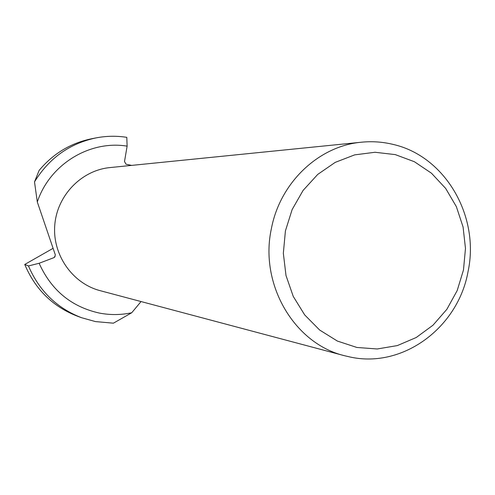 <?xml version="1.0" encoding="UTF-8"?>
<svg xmlns="http://www.w3.org/2000/svg" width="495" height="495" viewBox="0 0 495 495"><rect width="100%" height="100%" fill="white"/><g stroke="black" fill="none" stroke-linecap="round" stroke-linejoin="round"><path stroke-width="0.74" d="M392.888 144.361C445.253 156.061 479.989 216.266 468.053 271.557C458.221 327.294 403.332 368.453 350.553 357.112L344.471 355.707C294.141 343.623 259.151 284.031 271.427 228.461C280.201 182.315 319.009 145.846 361.598 142.195C372.184 141.162 382.616 141.879 392.888 144.361M463.481 269.967L457.182 290.584L446.867 309.301L433.001 325.203L416.227 337.51L397.337 345.584L377.227 348.975L356.901 347.465L337.373 341.061L319.646 330.029L304.673 314.894L293.244 296.406L285.999 275.505L283.338 253.279L285.417 230.911L292.13 209.583L303.095 190.42L317.728 174.413L335.22 162.372L354.655 154.879L375.012 152.268L395.257 154.607L414.377 161.717L431.448 173.194L445.667 188.428L456.365 206.656L463.072 226.982L465.479 248.422L463.481 269.967M344.471 355.707L100.114 290.658C72.375 283.425 52.297 254.702 54.778 225.083C57.049 195.445 81.452 170.292 109.989 167.576L361.598 142.195M34.508 181.9C49.048 158.221 69.535 143.556 95.968 137.907L91.668 138.749C70.686 143.061 53.169 153.623 39.111 170.441L34.508 181.9L37.304 201.985L55.347 254.95L54.425 257.369L53.825 257.685L39.117 263.278C51.276 290.225 71.36 306.826 99.377 313.075C110.206 315.148 120.984 315.037 131.726 312.753L113.398 323.186L95.442 321.583L81.545 317.71C56.894 308.162 39.198 290.905 28.463 265.951L24.75 264.454L53.089 248.323M131.726 312.753L141.056 301.554M131.639 165.392L126.033 164.216L124.505 161.537L127.122 146.143L126.794 137.338C116.523 135.741 106.252 135.933 95.968 137.907M37.304 201.985C49.704 164.34 89.688 139.986 127.122 146.143M39.117 263.278L28.463 265.951M81.545 317.71L77.43 316.2C52.847 306.659 35.287 289.408 24.75 264.454M55.112 256.639L53.825 257.685"/></g></svg>
